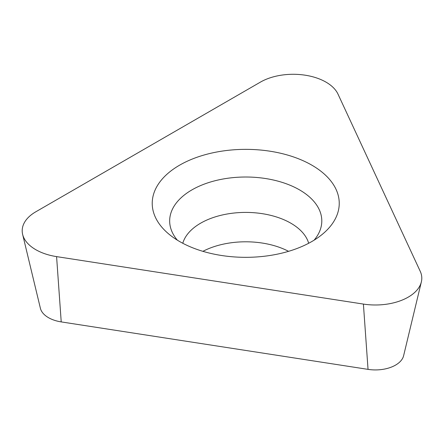 <?xml version="1.0" encoding="UTF-8"?>
<svg xmlns="http://www.w3.org/2000/svg" width="444" height="444" viewBox="0 0 444 444"><rect width="100%" height="100%" fill="white"/><g stroke="black" fill="none" stroke-linecap="round" stroke-linejoin="round"><path stroke-width="0.67" d="M260.395 82.129A46.392 26.784 180 0 1 326.001 82.129A46.392 26.784 180 0 1 338.006 94.139L420.218 271.278A46.392 26.784 180 0 1 421.362 281.89A46.392 26.784 180 0 1 363.403 304.079L56.582 256.615A46.392 26.784 180 0 1 35.786 249.683A46.392 26.784 180 0 1 22.638 234.426A46.392 26.784 180 0 1 35.786 211.805L260.395 82.129L35.786 211.805A46.392 26.784 0 0 0 56.582 256.615L363.403 304.079A46.392 26.784 0 0 0 420.218 271.278L338.006 94.139A46.392 26.784 0 0 0 260.395 82.129M179.615 165.168A93.506 53.985 180 0 1 305.794 161.966A93.506 53.985 180 0 1 322.394 234.254A93.506 53.985 180 0 1 311.855 241.514A93.506 53.985 180 0 1 169.07 234.254A93.506 53.985 180 0 1 179.615 165.168M22.638 234.426L40.393 308.286A28.472 16.439 0 0 0 48.463 317.649A28.472 16.439 0 0 0 61.222 321.906L368.043 369.369A28.472 16.439 0 0 0 403.607 355.749L421.362 281.89M202.908 251.332A63.786 36.83 180 0 1 288.561 251.332M56.582 256.615L61.222 321.906M368.043 369.369L363.403 304.079M182.789 243.262A63.786 36.83 0 0 1 200.627 223.193A63.786 36.83 180 0 1 265.268 214.18A63.786 36.83 180 0 1 308.674 243.262M314.113 240.165A76.063 43.917 180 0 0 289.893 185.17A76.063 43.917 180 0 0 191.947 189.877A76.063 43.917 0 0 0 177.35 240.165"/></g></svg>
